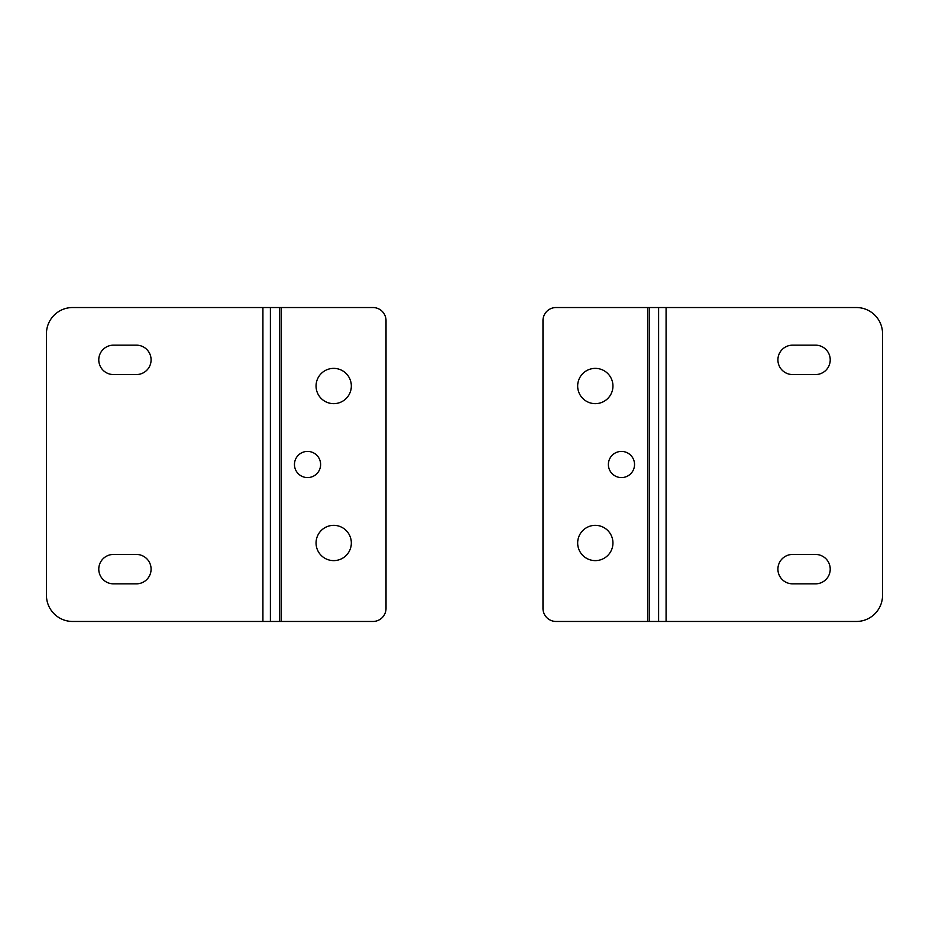 <?xml version="1.0" encoding="UTF-8"?>
<svg xmlns="http://www.w3.org/2000/svg" width="929" height="929" viewBox="0 0 929 929"><rect width="100%" height="100%" fill="white"/><g stroke="black" fill="none" stroke-linecap="round" stroke-linejoin="round"><path stroke-width="1.39" d="M815.523 554.439L792.611 554.439A14.701 14.701 0 0 0 777.91 569.14A14.701 14.701 0 0 0 792.611 583.842L815.523 583.842A14.701 14.701 0 0 0 830.224 569.14A14.701 14.701 0 0 0 815.523 554.439M815.523 345.158L792.611 345.158A14.701 14.701 0 0 0 777.91 359.86A14.701 14.701 0 0 0 792.611 374.561L815.523 374.561A14.701 14.701 0 0 0 830.224 359.86A14.701 14.701 0 0 0 815.523 345.158M882.55 595.303A26.163 26.163 0 0 1 856.387 621.466L666.081 621.466L666.081 307.534L856.387 307.534A26.163 26.163 0 0 1 882.55 333.697L882.55 595.303M658.603 307.534L658.603 621.466L556.065 621.466A13.076 13.076 0 0 1 542.977 608.379L542.977 320.621A13.076 13.076 0 0 1 556.065 307.534L666.081 307.534M658.603 621.466L666.081 621.466M621.466 451.424A13.076 13.076 0 0 1 632.788 471.038A13.076 13.076 0 0 1 610.132 471.038A13.076 13.076 0 0 1 621.466 451.424M113.477 374.561L136.389 374.561A14.701 14.701 0 0 0 151.09 359.86A14.701 14.701 0 0 0 136.389 345.158L113.477 345.158A14.701 14.701 0 0 0 98.776 359.86A14.701 14.701 0 0 0 113.477 374.561M113.477 583.842L136.389 583.842A14.701 14.701 0 0 0 151.09 569.14A14.701 14.701 0 0 0 136.389 554.439L113.477 554.439A14.701 14.701 0 0 0 98.776 569.14A14.701 14.701 0 0 0 113.477 583.842M46.45 333.697A26.163 26.163 0 0 1 72.613 307.534L262.919 307.534L262.919 621.466L72.613 621.466A26.163 26.163 0 0 1 46.45 595.303L46.45 333.697M270.397 621.466L270.397 307.534L372.935 307.534A13.076 13.076 0 0 1 386.023 320.621L386.023 608.379A13.076 13.076 0 0 1 372.935 621.466L262.919 621.466M270.397 307.534L262.919 307.534M307.534 477.576A13.076 13.076 0 0 1 296.212 457.962A13.076 13.076 0 0 1 318.868 457.962A13.076 13.076 0 0 1 307.534 477.576M595.303 403.65A17.628 17.628 0 0 1 580.033 377.197A17.628 17.628 0 0 1 610.574 377.197A17.628 17.628 0 0 1 595.303 403.65M595.303 560.617A17.628 17.628 0 0 1 580.033 534.163A17.628 17.628 0 0 1 610.574 534.163A17.628 17.628 0 0 1 595.303 560.617M333.697 403.65A17.628 17.628 0 0 1 318.426 377.197A17.628 17.628 0 0 1 348.967 377.197A17.628 17.628 0 0 1 333.697 403.65M333.697 560.617A17.628 17.628 0 0 1 318.426 534.163A17.628 17.628 0 0 1 348.967 534.163A17.628 17.628 0 0 1 333.697 560.617M649.325 621.466L649.325 307.534M647.629 621.466L647.629 307.534M279.675 307.534L279.675 621.466M281.371 307.534L281.371 621.466"/></g></svg>

